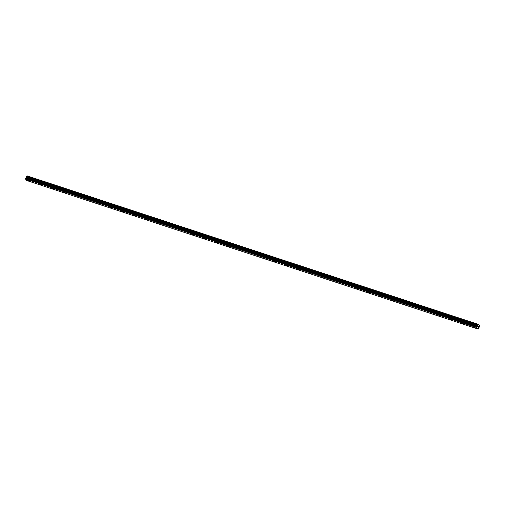 <?xml version="1.0" encoding="UTF-8"?>
<svg xmlns="http://www.w3.org/2000/svg" width="505" height="505" viewBox="0 0 505 505"><rect width="100%" height="100%" fill="white"/><g stroke="black" fill="none" stroke-linecap="round" stroke-linejoin="round"><path stroke-width="0.76" d="M474.713 327.594L473.999 327.095L474.713 327.594M462.984 323.73L462.271 323.238L462.984 323.73M451.262 319.873L450.548 319.381L451.262 319.873M439.539 316.016L438.826 315.518L439.539 316.016M427.817 312.159L427.104 311.661L427.817 312.159M416.088 308.296L415.375 307.804L416.088 308.296M404.366 304.439L403.653 303.947L404.366 304.439M392.644 300.582L391.93 300.084L392.644 300.582M380.922 296.725L380.208 296.227L380.922 296.725M369.193 292.862L368.48 292.37L369.193 292.862M357.471 289.005L356.757 288.513L357.471 289.005M345.748 285.148L345.035 284.65L345.748 285.148M334.026 281.291L333.313 280.793L334.026 281.291M322.297 277.434L321.584 276.936L322.297 277.434M310.575 273.571L309.862 273.079L310.575 273.571M298.853 269.714L298.139 269.222L298.853 269.714M287.13 265.857L286.417 265.359L287.13 265.857M275.402 262L274.688 261.502L275.402 262M263.679 258.137L262.966 257.645L263.679 258.137M251.957 254.28L251.244 253.788L251.957 254.28M240.228 250.423L239.522 249.924L240.228 250.423M228.506 246.566L227.793 246.068L228.506 246.566M216.784 242.703L216.071 242.211L216.784 242.703M205.062 238.846L204.348 238.354L205.062 238.846M193.333 234.989L192.626 234.49L193.333 234.989M181.611 231.132L180.897 230.633L181.611 231.132M169.888 227.269L169.175 226.777L169.888 227.269M158.166 223.412L157.453 222.92L158.166 223.412M146.437 219.555L145.73 219.056L146.437 219.555M134.715 215.698L134.002 215.199L134.715 215.698M122.993 211.841L122.279 211.343L122.993 211.841M111.27 207.978L110.557 207.486L111.27 207.978M99.542 204.121L98.835 203.629L99.542 204.121M87.82 200.264L87.106 199.765L87.82 200.264M76.097 196.407L75.384 195.908L76.097 196.407M64.375 192.544L63.662 192.052L64.375 192.544M52.646 188.687L51.933 188.195L52.646 188.687M40.924 184.83L40.211 184.331L40.924 184.83M29.202 180.973L28.488 180.474L29.202 180.973M478.052 326.937L478.203 326.097M478.399 327.284L478.639 326.602M478.178 329.096L476.619 327.53L477.578 326.381L26.21 177.829L25.25 178.751L26.809 180.544L478.178 329.096L479.371 326.779M477.578 326.381L477.907 324.917L478.588 324.456L479.744 325.618L479.371 326.785M26.872 176.068L478.248 324.614L26.879 176.068L26.21 177.829M27.207 175.91L478.582 324.456L26.904 176.075M478.544 324.469L27.169 175.917M477.863 325.725L26.494 177.173M477.831 325.851L26.456 177.299M476.625 327.297L25.25 178.751M476.619 327.53L25.25 178.985M478.178 324.646L26.809 176.1M478.159 324.677L26.79 176.125M26.702 176.15L478.071 324.702L26.721 176.163M477.995 324.753L26.62 176.207M477.907 324.917L26.531 176.371M477.888 325.031L26.519 176.485M477.9 325.069L26.531 176.516M477.9 325.157L26.525 176.611M477.888 325.195L26.512 176.643M477.881 325.289L26.512 176.744M477.831 325.914L26.456 177.369M477.812 325.99L26.437 177.444M477.623 326.331L26.254 177.785M477.042 326.621L25.667 178.069M476.922 326.741L25.553 178.196"/></g></svg>
